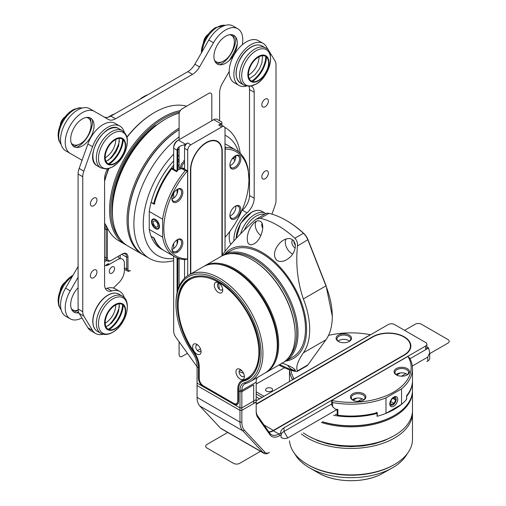 <?xml version="1.0" encoding="UTF-8"?>
<svg xmlns="http://www.w3.org/2000/svg" width="506" height="506" viewBox="0 0 506 506"><rect width="100%" height="100%" fill="white"/><g stroke="black" fill="none" stroke-linecap="round" stroke-linejoin="round"><path stroke-width="0.76" d="M197.062 365.825L197.062 365.642A15.427 8.906 60 0 0 192.754 353.131A60.17 34.737 60 0 1 175.974 304.346L175.974 303.265A61.492 35.502 60 0 1 188.706 275.112A61.492 35.502 60 0 1 250.198 310.614A61.492 35.502 60 0 1 250.198 381.619A61.492 35.502 60 0 1 245.783 383.523A14.105 8.147 60 0 0 244.771 383.959A14.105 8.147 60 0 0 241.849 390.417L241.849 391.682L253.689 384.845L253.689 403.32L256.188 401.884L256.188 382.144L241.849 390.417L239.977 390.417A15.427 8.906 60 0 1 244.284 382.878L245.783 383.523M250.198 381.619L264.537 373.346A61.492 35.502 -120 0 0 277.269 345.193A61.492 35.502 -120 0 0 233.791 269.881A61.492 35.502 -120 0 0 203.045 266.839L188.706 275.112M175.974 304.346A60.17 34.737 60 0 1 237.415 295.801A60.17 34.737 60 0 1 244.284 382.878M277.269 345.193L277.269 344.112A60.17 34.737 -120 0 0 234.727 270.425L233.791 269.881M257.276 377.533A14.105 8.147 -120 0 0 256.188 382.144M197.062 365.642L197.062 366.907L198.46 367.717L198.46 366.452C198.365 361.752 196.745 357.046 193.602 352.334C180.13 333.802 173.59 305.415 179.535 291.222C184.045 275.643 202.153 271.083 218.516 281.399C234.879 289.976 252.994 315.447 257.503 336.237C263.449 357.293 256.909 378.134 243.43 381.1C240.293 382.188 238.674 385.022 238.573 389.607L238.573 390.872L239.977 391.682L239.977 390.417M199.105 364.643L198.403 365.047M239.939 370.05L241.969 370.86M256.188 402.061L253.689 403.503L253.689 384.845L241.849 391.682L239.977 391.682L241.849 391.682L241.849 410.341L239.977 410.341L239.977 391.682L238.573 390.872L238.573 401.315A7.052 4.073 60 0 1 237.112 404.541A7.052 4.073 60 0 1 233.589 404.193L203.45 386.793A7.052 4.073 60 0 1 198.46 378.153L198.46 367.717L197.062 366.907L197.062 385.559L239.977 410.341M265.941 372.53L282.456 362.998A61.492 35.502 -120 0 0 295.194 334.845A61.492 35.502 -120 0 0 295.188 334.207A61.492 35.502 -120 0 0 251.716 259.534A61.492 35.502 -120 0 0 220.97 256.491L204.449 266.029A61.492 35.502 60 0 1 265.941 301.532A61.492 35.502 60 0 1 265.941 372.53A61.492 35.502 60 0 1 265.226 372.922M203.754 266.447A61.492 35.502 60 0 1 204.449 266.029M295.194 334.845L295.194 334.308A60.828 35.123 -120 0 0 295.188 333.669A60.828 35.123 -120 0 0 252.184 259.806L251.716 259.534M216.467 264.037A60.828 35.123 60 0 1 265.144 301.993A60.828 35.123 60 0 1 273.67 363.118M243.544 373.251A60.828 35.123 60 0 1 239.104 371.486M240.179 369.374L240.179 369.374A5.952 3.434 60 0 1 244.385 376.66A5.952 3.434 60 0 1 240.179 379.089A5.952 3.434 60 0 1 235.973 371.802A5.952 3.434 60 0 1 240.179 369.374M196.853 344.358L196.853 344.358A5.952 3.434 60 0 1 201.065 351.645A5.952 3.434 60 0 1 196.853 354.073A5.952 3.434 60 0 1 192.647 346.787A5.952 3.434 60 0 1 196.853 344.358M194.076 351.885A18.513 10.689 60 0 1 199.237 366.901L199.237 378.602A5.952 3.434 -120 0 0 203.45 385.888L233.589 403.295A5.952 3.434 -120 0 0 237.795 400.86L237.795 389.158A18.513 10.689 60 0 1 242.962 380.114A57.083 32.96 -120 0 0 236.441 297.496A57.083 32.96 -120 0 0 178.156 305.605A57.083 32.96 -120 0 0 194.076 351.885M218.516 282.784L218.516 282.784A5.952 3.434 60 0 1 222.729 290.077A5.952 3.434 60 0 1 218.516 292.506A5.952 3.434 60 0 1 214.31 285.213A5.952 3.434 60 0 1 218.516 282.784M241.052 369.981A3.744 2.163 -120 0 0 239.863 374.415A3.744 2.163 -120 0 0 244.297 375.604M197.726 344.965A3.744 2.163 -120 0 0 196.543 349.399A3.744 2.163 -120 0 0 200.971 350.588M242.962 380.114L243.962 380.544A57.962 33.466 -120 0 0 252.545 375.262M195.386 276.263A57.962 33.466 -120 0 0 178.156 304.884L178.156 305.605M243.962 380.544A17.634 10.177 -120 0 0 241.033 382.504M233.589 403.295L234.215 403.649A6.831 3.947 -120 0 0 237.915 403.794M234.215 403.649L204.07 386.249A6.831 3.947 -120 0 0 204.07 386.249L203.45 385.888M219.389 283.392A3.744 2.163 -120 0 0 218.206 287.825A3.744 2.163 -120 0 0 222.634 289.015M276.972 334.599L276.409 333.777M245.486 278.237L245.353 277.56M224.322 254.556A63.035 36.394 60 0 1 293.518 285.605A63.035 36.394 60 0 1 285.814 361.056M278.933 365.028A85.071 49.12 -120 0 0 294.846 371.315C296.839 371.727 297.718 371.587 297.484 370.904C295.605 367.533 297.56 361.505 303.347 352.827A65.236 37.665 -120 0 0 303.347 298.932C297.566 281.836 295.612 264.176 297.484 245.954C297.724 242.867 296.845 240.293 294.846 238.231A85.071 49.12 -120 0 0 260.318 218.301L256.226 219.136L253.987 220.844C241.172 232.697 231.097 243.411 223.766 252.987A65.236 37.665 -120 0 0 221.894 255.985M307.901 364.889A11.018 6.363 -120 0 1 306.693 365.996L297.3 371.417L297.484 370.904L307.901 364.889L325.946 339.779A65.236 37.665 -120 0 0 325.946 285.884L307.901 239.939A11.018 6.363 -120 0 0 303.417 233.285A85.071 49.12 -120 0 0 286.156 220.395A85.071 49.12 -120 0 0 268.895 213.349A11.018 6.363 -120 0 0 265.618 213.715L256.226 219.136M281.798 362.973C290.64 366.205 295.137 368.729 295.289 370.544L291.121 369.823L279.673 364.605M277.237 260.628C270.697 254.999 277.124 243.696 283.594 240.078C289.59 236.985 293.524 238.554 295.403 244.79C295.245 251.343 292.335 256.302 286.674 259.673C284.087 261.273 281.393 261.785 278.585 261.216L277.237 260.628M250.913 244.898L248.535 243.867C244.98 238.364 249.281 225.815 255.979 221.318C267.187 217.188 263.025 239.667 253.734 243.993L250.913 244.898M287.642 365.243A9.26 5.345 -120 0 0 291.829 369.412A9.26 5.345 -120 0 0 295.453 370.24M285.264 361.379L292.746 357.059A61.492 35.502 -120 0 0 302.171 307.781A61.492 35.502 -120 0 0 262 253.595A61.492 35.502 -120 0 0 231.255 250.552L223.772 254.872A61.492 35.502 60 0 1 254.518 257.915A61.492 35.502 60 0 1 294.688 312.101A61.492 35.502 60 0 1 285.264 361.379A61.492 35.502 60 0 1 283.828 362.132M218.693 283.335A61.492 35.502 -120 0 0 219.408 289.318M286.181 238.933A9.26 5.345 -120 0 0 286.156 246.492A9.26 5.345 -120 0 0 291.829 253.569A9.26 5.345 -120 0 0 292.708 254.012M256.713 220.945A9.26 5.345 -120 0 0 255.663 227.82A9.26 5.345 -120 0 0 260.754 235.537M240.881 273.948A65.236 37.665 -120 0 0 240.982 274.568M222.4 255.739A61.492 35.502 60 0 1 223.772 254.872M293.082 239.983A4.63 2.669 -120 0 0 292.791 240.116A4.63 2.669 -120 0 0 292.082 243.822A4.63 2.669 -120 0 0 295.106 247.902A4.63 2.669 -120 0 0 295.257 247.984M262.197 223.272A4.63 2.669 -120 0 0 262.785 228.193M297.484 245.954L307.99 239.635A10.139 5.851 -120 0 0 303.859 233.513A84.192 48.608 -120 0 0 286.782 220.755L286.156 220.395M229.098 253.803A60.606 34.99 60 0 1 284.201 290.988A60.606 34.99 60 0 1 288.85 357.299M293.866 240.793A4.63 2.669 -120 0 0 295.441 245.214M307.99 239.635L326.035 285.58L332.284 316.13M277.212 351.828L276.896 351.581M243.323 275.846A63.035 36.394 -120 0 0 243.437 276.497M277.554 348.9A11.682 6.742 60 0 1 277.503 348.779A2.201 1.271 60 0 0 277.193 348.153M241.463 274.935A63.035 36.394 60 0 1 241.368 274.315M243.013 275.599L243.114 276.225M277.086 339.431L277.661 341.398M253.689 403.503L241.849 410.341M198.46 367.717L198.46 378.153A7.052 4.073 -120 0 0 203.45 386.793L197.062 383.099L197.062 366.907L198.46 367.717L199.237 367.267M331.677 401.157L331.677 404.661L332.6 406.653L332.6 402.555L331.74 400.512A60.17 34.737 0 0 0 393.529 392.163A60.17 34.737 0 0 0 407.994 356.49A1.322 0.765 0 0 0 407.469 356.673L332.062 400.208A1.322 0.765 0 0 0 331.74 400.512L331.677 401.081M352.701 393.782A7.716 4.453 180 0 1 363.612 393.782A7.716 4.453 180 0 1 363.612 400.082A7.716 4.453 180 0 1 352.701 400.082A7.716 4.453 180 0 1 352.701 393.782M396.337 368.589A7.716 4.453 180 0 1 407.248 368.589A7.716 4.453 180 0 1 407.248 374.889A7.716 4.453 180 0 1 396.337 374.889A7.716 4.453 180 0 1 396.337 368.589M407.994 356.49L409.664 358.065A61.492 35.502 0 0 1 412.479 368.678A61.492 35.502 0 0 1 401.543 388.886L401.543 404.364A61.492 35.502 0 0 0 406.571 399.335L406.571 395.736A61.492 35.502 0 0 0 412.479 380.556L412.479 368.678M332.6 402.555A61.492 35.502 0 0 0 385.989 397.868L401.543 388.886M363.276 400.259A6.831 3.947 0 0 0 364.984 397.653A6.831 3.947 0 0 0 360.772 394.01A6.831 3.947 0 0 0 353.321 394.863A6.831 3.947 0 0 0 351.322 397.653A6.831 3.947 0 0 0 353.03 400.259L356.749 398.108M406.913 375.066A6.831 3.947 0 0 0 408.62 372.46A6.831 3.947 0 0 0 404.408 368.811A6.831 3.947 0 0 0 396.957 369.671A6.831 3.947 0 0 0 394.958 372.46A6.831 3.947 0 0 0 396.666 375.066L400.385 372.916M332.6 406.653L335.32 409.126A61.492 35.502 0 0 0 337.869 409.48L337.869 415.243A61.492 35.502 0 0 0 377.274 412.649L377.274 416.248A61.492 35.502 0 0 0 385.989 413.345L385.989 397.868M401.543 404.364L385.989 413.345M393.763 397.065L393.763 397.065A5.623 3.245 120 0 0 389.791 403.946A5.623 3.245 120 0 0 393.763 406.242A5.623 3.245 120 0 0 397.741 399.36A5.623 3.245 120 0 0 393.763 397.065M363.871 399.81A6.831 3.947 0 0 0 352.435 399.81M407.507 374.617A6.831 3.947 0 0 0 396.072 374.617M337.173 409.392L337.173 414.743A0.879 0.506 0 0 0 337.869 415.243M389.81 403.465A4.516 2.606 120 0 0 393.111 404.819A4.516 2.606 120 0 0 396.179 399.506A4.516 2.606 120 0 0 393.352 397.33M394.579 397.76L391.897 398.943L390.284 402.378L391.353 404.623L394.035 403.44L395.648 400.012L394.579 397.76M395.648 400.012L392.979 398.469M394.035 403.44L390.689 401.511M290.994 370.265A60.17 34.737 0 0 0 293.98 378.709A1.322 0.765 0 0 0 294.505 378.526L369.911 334.991A1.322 0.765 0 0 0 370.234 334.687A60.17 34.737 0 0 0 328.533 335.37M338.362 335.117A7.716 4.453 180 0 1 349.273 335.117A7.716 4.453 180 0 1 349.273 341.417A7.716 4.453 180 0 1 338.362 341.417A7.716 4.453 180 0 1 338.362 335.117M293.98 378.709L292.31 379.291L292.31 379.936M289.527 369.778A61.492 35.502 0 0 0 292.31 379.291M348.938 341.594A6.831 3.947 0 0 0 350.652 338.988A6.831 3.947 0 0 0 346.433 335.345A6.831 3.947 0 0 0 338.988 336.199A6.831 3.947 0 0 0 336.983 338.988A6.831 3.947 0 0 0 338.691 341.594M289.495 369.772L289.495 380.556A61.492 35.502 0 0 0 289.521 381.549M349.532 341.145A6.831 3.947 0 0 0 338.097 341.145M412.472 380.917A61.492 35.502 180 0 1 412.479 381.277A61.492 35.502 180 0 1 406.672 396.331L406.672 399.209A61.492 35.502 180 0 1 377.065 416.305L377.065 413.427A61.492 35.502 180 0 1 333.656 415.337M289.495 381.277L289.495 381.562A61.492 35.502 180 0 1 289.495 381.277A61.492 35.502 180 0 1 289.495 380.917M322.55 421.751A61.492 35.502 0 0 0 394.465 415.375A61.492 35.502 0 0 0 412.479 390.271L412.479 381.277M377.065 413.427L376.401 412.32M337.173 414.629A60.606 34.99 180 0 1 335.345 414.363L337.173 414.629M394.231 415.508A60.828 35.116 180 0 1 392.96 416.236A60.828 35.116 180 0 1 322.43 421.821A60.828 35.116 0 0 0 393.997 415.647L394.465 415.375M303.322 432.858A61.492 35.502 0 0 0 307.503 435.533A61.492 35.502 0 0 0 394.465 435.533A61.492 35.502 0 0 0 412.479 410.429L412.479 391.353A61.492 35.502 180 0 1 393.415 417.052A61.492 35.502 180 0 1 321.335 422.453M412.472 390.815A61.492 35.502 180 0 1 412.479 391.353M307.503 435.533L307.971 435.799A60.828 35.116 0 0 0 393.997 435.799L394.465 435.533M289.546 440.808A61.492 35.502 0 0 0 307.503 464.502L307.503 464.502A61.492 35.502 0 0 0 394.465 464.502A61.492 35.502 0 0 0 412.479 439.398L412.479 412.947A61.492 35.502 180 0 1 374.516 445.748A61.492 35.502 180 0 1 307.503 438.051A61.492 35.502 180 0 1 301.418 433.952M412.441 411.688A61.492 35.502 180 0 1 412.479 412.947M256.188 391.815L263.961 396.299M271.558 391.201C274.986 388.178 268.863 386.995 266.687 388.26C265.245 389.437 265.182 390.404 266.498 391.157L268.692 391.789L271.558 391.201M307.503 464.502L308.439 465.046A60.17 34.737 0 0 0 393.529 465.046L394.465 464.502M393.124 436.292L384.079 440.732L374.181 443.895L362.954 445.95L350.987 446.665L339.76 446.039L327.787 443.895L317.888 440.732L308.843 436.292M262.089 397.381L256.188 393.972M256.188 396.849L259.597 398.823M380.221 474.698C362.6 483.35 334.365 482.547 318.268 472.876A46.267 26.71 180 0 0 380.215 474.698L392.599 467.74A58.848 33.972 180 0 1 309.375 467.74A58.848 33.972 180 0 1 294.815 453.844M407.159 453.844A58.848 33.972 180 0 1 392.599 467.74M187.435 353.333L182.204 356.35A4.409 2.543 -60 0 1 179.092 354.554L179.092 341.765M179.092 286.396L179.092 258.636L179.092 286.396M179.092 146.797L179.092 169.402M211.818 140.44L211.818 140.826M190.465 209.054A10.139 5.851 -60 0 1 190.781 208.542M190.781 260.685A10.139 5.851 -60 0 1 190.465 260.533M206.208 142.926L206.208 142.572M184.703 144.741L184.703 147.126M211.818 120.795L211.818 95.242A4.409 2.543 -60 0 0 208.7 93.439L182.204 108.739A4.409 2.543 -60 0 0 179.092 114.135L179.092 139.688M190.465 176.664A10.139 5.851 -60 0 1 190.781 176.151M190.781 228.295A10.139 5.851 -60 0 1 190.465 228.143M224.101 126.633L220.939 124.799A4.409 2.543 -60 0 0 218.731 125.02L220.913 123.761A6.61 3.82 -60 0 1 221.849 123.331L221.849 122.066L217.099 119.321A6.61 3.82 120 0 0 213.798 119.65L178.359 140.111A6.61 3.82 120 0 0 173.685 148.207L173.685 147.132A5.288 3.055 -60 0 1 177.423 140.649L178.359 140.111L177.423 140.649L178.359 140.111L185.474 144.223L187.656 142.964L190.825 144.792L221.9 126.848A4.409 2.543 -60 0 1 224.101 126.633A4.409 2.543 -60 0 1 225.018 128.65L225.018 251.292M221.849 123.331L221.849 125.33M221.849 147.752L221.849 149.871M218.472 142.515L218.472 141.952M187.656 142.964A4.409 2.543 -60 0 0 184.538 148.359L187.707 150.187A4.409 2.543 -60 0 1 190.825 144.792M187.707 150.187L187.707 275.732M222.26 255.328L222.26 151.655A22.479 12.979 120 0 0 206.359 142.477A22.479 12.979 120 0 0 190.465 170.01L190.465 274.1M173.685 169.206L173.685 148.207L177.062 150.162C177.416 147.385 179.908 145.627 184.538 144.868A6.61 3.82 -60 0 1 185.474 144.223M177.84 147.992L177.84 170.18M177.84 258.218L177.84 289.78M212.438 140.757L212.438 140.364M216.6 140.883L216.6 141.357M184.538 148.359L184.538 169.124M184.538 259.578L184.538 278.287M173.685 193.064L173.685 198.181M173.685 243.449L173.685 248.572M173.685 256.156L173.685 331.082A7.495 4.326 -120 0 0 175.943 337.401L197.062 366.667M177.062 150.162L177.062 171.155L172.438 168.492A0.879 0.506 120 0 0 171.66 168.84A61.492 35.502 120 0 0 154.203 204.266L151.085 202.463A61.492 35.502 120 0 0 149.245 211.464L162.647 219.199L162.647 237.162A61.492 35.502 120 0 0 174.684 256.732A61.492 35.502 120 0 0 185.278 259.603L187.479 258.945A1.322 0.765 120 0 0 187.581 258.402L187.581 171.332A1.322 0.765 120 0 0 187.479 170.895A60.17 34.737 120 0 0 163.817 228.585A60.17 34.737 120 0 0 187.479 258.945M171.932 198.339A6.831 3.947 120 0 0 173.337 201.122A6.831 3.947 120 0 0 178.599 199.288A6.831 3.947 120 0 0 181.584 192.413A6.831 3.947 120 0 0 180.168 189.288A6.831 3.947 120 0 0 177.056 189.459L177.062 193.754M171.932 248.724A6.831 3.947 120 0 0 173.337 251.507A6.831 3.947 120 0 0 178.599 249.679A6.831 3.947 120 0 0 181.584 242.804A6.831 3.947 120 0 0 180.168 239.673A6.831 3.947 120 0 0 177.056 239.85L177.062 244.145M177.062 250.982L177.062 252.424M177.062 257.908L177.062 292.74M173.685 148.207L173.685 147.132M190.781 273.923L190.781 169.833A22.043 12.726 -60 0 1 206.359 142.837A22.043 12.726 -60 0 1 221.944 151.838L221.944 255.884M284.416 367.761L256.188 384.06M260.603 451.27L239.711 463.332A4.409 2.543 180 0 1 233.481 463.332L206.986 448.038A4.409 2.543 180 0 1 206.986 444.439L227.877 432.377M409.468 349.716L409.822 349.924M348.628 386.957A10.139 5.851 180 0 1 348.653 387.299M304.068 413.041A10.139 5.851 180 0 1 303.474 413.022M429.708 353.643L447.918 343.125A4.409 2.543 180 0 0 447.918 339.526L421.428 324.232A4.409 2.543 180 0 0 415.192 324.232L404.598 330.348M376.679 370.759A10.139 5.851 180 0 1 376.704 371.107M332.119 396.843A10.139 5.851 180 0 1 331.525 396.83M268.838 431.846A14.984 8.653 120 0 0 273.373 430.404L264.037 425.008M256.188 404.338L372.802 337.009A22.043 12.726 180 0 1 403.971 337.009A22.043 12.726 180 0 1 403.971 355.003L273.373 430.404M256.188 400.79L388.279 324.529A4.409 2.543 180 0 1 394.516 324.529L425.59 342.467A4.409 2.543 180 0 1 426.881 344.27A4.409 2.543 180 0 1 425.59 346.066L284.005 427.81A11.018 6.363 0 0 0 280.779 432.307A11.018 6.363 0 0 0 280.824 432.883L281.089 434.888L279.875 435.596A16.312 9.418 -60 0 1 269.888 434.698L257.731 417.406A16.312 9.418 -60 0 1 256.188 411.644L256.188 399.601L241.849 407.88L241.849 422.13A20.714 11.961 120 0 0 244.499 430.302L265.055 452.339A7.495 4.326 120 0 0 269.394 452.44L268.458 452.978A8.817 5.092 -60 0 1 264.056 453.414A8.817 5.092 -60 0 1 263.354 452.857L242.798 430.827A22.043 12.726 -60 0 1 239.977 422.13L239.977 407.88L241.849 407.88L239.977 407.88L233.589 404.193A7.052 4.073 -120 0 0 238.573 401.315L238.573 390.872L239.977 391.682L241.849 391.682L241.849 407.88L253.689 401.043L253.689 384.845L241.849 391.682M426.881 344.27L426.881 347.926A4.409 2.543 180 0 1 425.59 349.728L410.005 358.722M410.866 345.845L410.417 345.585M376.489 334.991L374.649 336.054L376.489 334.991M269.084 432.194A14.984 8.653 120 0 0 273.373 430.764L404.281 355.18A22.479 12.979 0 0 0 404.281 336.825A22.479 12.979 0 0 0 372.492 336.825L256.188 403.978M256.188 410.562A14.984 8.653 120 0 0 257.605 415.862L269.761 433.155A14.984 8.653 120 0 0 271.444 434.717A14.984 8.653 120 0 0 278.939 433.971L280.824 432.883M331.677 403.946L284.005 431.466A11.018 6.363 0 0 0 281.039 434.597M426.881 346.876L427.772 347.388A6.61 3.82 180 0 1 428.607 347.983L425.59 349.728L425.59 346.066M426.836 361.543L427.772 361.006L426.836 361.543A5.288 3.055 180 0 1 426.836 361.543L427.772 361.006A6.61 3.82 0 0 0 429.708 358.305L429.708 352.821L428.607 347.983M405.907 373.63L401.473 376.186L405.907 373.63M362.271 398.823L357.837 401.378L362.271 398.823M239.977 391.682L239.977 407.88L197.062 383.099L197.062 397.349A22.043 12.726 120 0 0 199.876 406.046L220.433 428.082A8.817 5.092 120 0 0 221.135 428.639L264.056 453.414M337.173 409.411L287.75 437.949C285.175 438.803 282.955 438.645 281.089 437.469L281.089 434.888M427.772 361.006L427.772 357.103L412.308 366.034M427.772 357.103L429.708 352.821M269.394 452.44L268.458 452.978L269.394 452.44M71.314 308.616C73.016 310.564 75.293 311.076 78.139 310.159M115.811 304.903L115.678 306.8C114.761 313.125 111.794 318.268 106.772 322.227L105.197 323.296M115.703 328.192A14.238 8.223 -60 0 1 106.311 316.642A14.238 8.223 -60 0 1 123.73 305.681A14.238 8.223 -60 0 1 115.703 328.192M108.36 329.292A20.993 12.119 120 0 0 122.591 304.644M60.22 290.703A7.767 4.484 -60 0 1 65.103 282.253M78.462 311.829A20.993 12.119 -60 0 1 76.526 312.917M203.482 42.574A7.767 4.484 -60 0 1 208.358 34.123M235.752 37.134A20.993 12.119 -60 0 1 221.622 63.762A20.993 12.119 -60 0 1 219.787 64.787M214.569 60.486C217.049 63.041 220.236 63.117 224.139 60.714C234.145 54.825 238.471 35.471 229.42 34.769M250.274 73.908L248.452 75.166M259.072 56.773L258.933 58.671C258.022 64.996 255.049 70.138 250.027 74.097M258.054 57.355A14.238 8.223 -60 0 1 267.44 68.898A14.238 8.223 -60 0 1 250.021 79.866A14.238 8.223 -60 0 1 258.054 57.355M251.615 81.162A20.993 12.119 120 0 0 251.684 81.118A20.993 12.119 120 0 0 265.846 56.514M60.22 125.279A7.767 4.484 -60 0 1 65.103 116.829M92.49 119.84A20.993 12.119 -60 0 1 77.026 147.246A20.993 12.119 -60 0 1 76.526 147.499M71.314 143.192C73.534 145.551 76.4 145.81 79.91 143.982C90.346 138.929 95.666 118.309 86.159 117.481M115.811 139.485L115.678 141.383C114.761 147.708 111.794 152.85 106.772 156.809L105.197 157.872M115.703 139.542A14.238 8.223 -60 0 1 123.73 152.78A14.238 8.223 -60 0 1 106.311 161.933A14.238 8.223 -60 0 1 115.703 139.542M108.36 163.874A20.993 12.119 120 0 0 122.591 139.22M179.194 113.154A75.596 43.642 120 0 0 165.841 118.904L165.841 118.904A75.596 43.642 120 0 0 112.389 211.489A75.596 43.642 120 0 0 128.043 246.099L142.692 254.556A75.596 43.642 -60 0 1 130.845 194.88A75.596 43.642 -60 0 1 179.092 128.195M143.324 254.904A75.596 43.642 -60 0 1 142.692 254.556M165.222 119.264L165.841 118.904L165.222 119.264A74.717 43.136 120 0 0 112.389 210.768L112.389 211.489M128.284 220.306A74.717 43.136 -60 0 1 179.092 129.656A74.717 43.136 120 0 0 128.284 219.946L128.284 220.667A75.596 43.642 120 0 0 143.944 255.277L149.555 258.515A75.596 43.642 120 0 0 173.685 260.609M179.092 167.081A3.966 2.29 -60 0 1 179.092 164.115M231.881 159.238L235.36 157.227A60.606 34.99 120 0 0 234.885 156.082M179.092 160.927A60.606 34.99 120 0 0 177.062 163.115M173.685 167.1A60.606 34.99 120 0 0 172.54 168.549M190.781 213.93L190.465 213.975M184.538 167.79A3.087 1.784 -60 0 1 184.076 168.118L183.45 168.473A3.966 2.29 -60 0 1 183.45 168.473A3.966 2.29 -60 0 1 183.336 168.536M179.598 167.594L181.445 168.656A3.966 2.29 -60 0 1 181.135 164.754A3.966 2.29 -60 0 1 184.538 161.623M173.685 165.146A61.492 35.502 120 0 0 153.634 203.69L154.925 203.671M235.36 157.227L235.398 156.487A61.492 35.502 120 0 0 235.176 155.918M225.575 144.115A61.492 35.502 120 0 0 225.265 143.932A61.492 35.502 120 0 0 225.018 143.793L225.265 143.932M179.092 159.15A61.492 35.502 120 0 0 177.84 160.446M153.83 237.877L153.634 237.883A61.492 35.502 120 0 0 163.773 250.438A61.492 35.502 120 0 0 164.089 250.615M183.457 168.473L184.076 168.118A3.087 1.784 -60 0 1 181.907 166.582A3.087 1.784 -60 0 1 184.538 162.869M179.092 155.279A61.492 35.502 120 0 0 177.84 156.468M173.685 160.813A61.492 35.502 120 0 0 151.142 202.255L153.634 203.69M153.634 237.883L151.142 236.441A61.492 35.502 120 0 0 161.281 248.996L163.773 250.438M173.685 258.528A68.987 39.829 -60 0 1 143.249 223.905A68.987 39.829 -60 0 1 173.685 154.14M177.84 150.042A68.987 39.829 -60 0 1 179.092 148.903M225.018 135.21A68.987 39.829 -60 0 1 238.497 151.787M240.198 153.261A75.596 43.642 120 0 0 225.145 127.575A75.596 43.642 120 0 0 224.753 127.354L225.145 127.575M179.092 136.829A75.596 43.642 120 0 0 136.525 203.254A75.596 43.642 120 0 0 149.555 258.515M177.84 259.274A75.596 43.642 120 0 0 179.092 258.794M179.092 129.688A75.596 43.642 120 0 0 128.284 220.667M225.246 237.143A60.17 34.737 120 0 0 248.908 179.459A60.17 34.737 120 0 0 225.246 149.099A1.322 0.765 120 0 0 225.145 149.643L225.145 236.713A1.322 0.765 120 0 0 225.246 237.143L225.018 237.093M235.347 206.182A7.716 4.453 -60 0 1 240.805 209.332A7.716 4.453 -60 0 1 235.347 218.775A7.716 4.453 -60 0 1 229.895 215.632A7.716 4.453 -60 0 1 235.347 206.182L235.347 206.182M235.347 155.797A7.716 4.453 -60 0 1 240.805 158.941A7.716 4.453 -60 0 1 235.347 168.39A7.716 4.453 -60 0 1 229.895 165.241A7.716 4.453 -60 0 1 235.347 155.797L235.347 155.797M225.246 149.099L225.575 147.36L225.018 147.037M248.908 179.459L248.206 169.801A61.492 35.502 120 0 0 236.175 150.231A61.492 35.502 120 0 0 225.575 147.36M229.907 215.252A6.831 3.947 120 0 0 231.312 218.035A6.831 3.947 120 0 0 234.727 217.7A6.831 3.947 120 0 0 239.193 211.679A6.831 3.947 120 0 0 238.143 206.201A6.831 3.947 120 0 0 235.031 206.378M229.907 164.867A6.831 3.947 120 0 0 231.312 167.65A6.831 3.947 120 0 0 234.727 167.309A6.831 3.947 120 0 0 239.193 161.294A6.831 3.947 120 0 0 238.143 155.816A6.831 3.947 120 0 0 235.031 155.993M234.632 161.129A61.492 35.502 120 0 0 233.905 158.068M235.398 156.594L235.815 156.841M235.796 156.265A61.492 35.502 120 0 0 235.581 155.747M236.175 150.231L225.885 144.292A61.492 35.502 120 0 0 225.018 143.818M229.996 215.992A6.831 3.947 120 0 0 230.983 215.537A6.831 3.947 120 0 0 235.714 206.087M229.996 165.607A6.831 3.947 120 0 0 230.983 165.152A6.831 3.947 120 0 0 235.714 155.703M177.378 189.263A7.716 4.453 -60 0 1 182.83 192.413A7.716 4.453 -60 0 1 177.378 201.862A7.716 4.453 -60 0 1 171.92 198.713A7.716 4.453 -60 0 1 177.378 189.263L177.378 189.263M177.378 239.654A7.716 4.453 -60 0 1 182.83 242.804A7.716 4.453 -60 0 1 177.378 252.247A7.716 4.453 -60 0 1 171.92 249.097A7.716 4.453 -60 0 1 177.378 239.654L177.378 239.654M186.954 170.516L183.918 168.764L181.73 168.574L185.278 170.623L187.479 170.895L187.024 170.554M185.278 170.623A61.492 35.502 120 0 0 162.647 219.199M162.647 237.162L149.245 229.427A61.492 35.502 120 0 0 151.085 236.296L154.203 238.092A61.492 35.502 120 0 0 164.399 250.799L174.684 256.732M181.73 168.574L178.232 169.687A61.492 35.502 120 0 0 176.651 171.724L171.66 168.84M149.245 229.427L149.245 211.464M155.481 228.63A5.623 3.245 -120 0 0 159.453 226.334A5.623 3.245 -120 0 0 155.481 219.452A5.623 3.245 -120 0 0 151.503 221.748A5.623 3.245 -120 0 0 155.481 228.63M172.021 199.073A6.831 3.947 120 0 0 177.739 189.174M172.021 249.464A6.831 3.947 120 0 0 177.739 239.559M153.078 221.419A4.516 2.606 -120 0 0 156.209 227.251M155.481 219.901A5.066 2.928 60 0 1 159.061 226.112A5.066 2.928 60 0 1 155.481 228.181A5.066 2.928 60 0 1 151.895 221.97A5.066 2.928 60 0 1 155.481 219.901M153.375 224.778L155.892 227.358L157.999 226.625L157.581 223.304L155.07 220.724L152.964 221.464L153.375 224.778M103.148 334.238A24.244 13.997 -60 0 1 95.634 333.511A24.244 13.997 -60 0 1 92.554 330.431L83.819 316.105A13.226 7.634 -60 0 1 82.763 311.728L82.763 176.733A13.226 7.634 -60 0 1 83.819 171.142L92.554 146.727A24.244 13.997 -60 0 1 119.878 126.095A24.244 13.997 -60 0 1 124.267 132.237M107.683 168.852A13.226 7.634 120 0 0 104.584 178.675L104.584 284.593A13.226 7.634 120 0 0 107.323 290.653A13.226 7.634 120 0 0 111.75 290.956A24.244 13.997 -60 0 1 119.878 291.519A24.244 13.997 -60 0 1 124.267 297.661M93.673 277.705A4.63 2.669 120 0 0 96.697 273.626A4.63 2.669 120 0 0 95.988 269.919A4.63 2.669 120 0 0 91.358 272.589A4.63 2.669 120 0 0 91.358 277.933A4.63 2.669 120 0 0 93.673 277.705M93.673 205.721A4.63 2.669 120 0 0 96.697 201.641A4.63 2.669 120 0 0 95.988 197.935A4.63 2.669 120 0 0 91.358 200.61A4.63 2.669 120 0 0 91.358 205.948A4.63 2.669 120 0 0 93.673 205.721M106.039 161.433L111.541 157.682L116.019 151.863L118.625 145.785L119.321 138.435M106.039 326.857L111.541 323.1L116.019 317.281L118.625 311.203L119.321 303.853M108.221 160.313A24.244 13.997 120 0 0 119.435 140.883M119.878 126.095L115.204 123.394A24.244 13.997 120 0 0 87.873 144.033L79.145 168.441A13.226 7.634 120 0 0 78.088 174.039L78.088 309.027A13.226 7.634 120 0 0 79.145 313.404L87.873 327.73A24.244 13.997 120 0 0 90.96 330.81L95.634 333.511M108.221 325.731A24.244 13.997 120 0 0 119.435 306.307M119.878 291.519L115.204 288.818A24.244 13.997 120 0 0 107.076 288.256L111.75 290.956M105.406 288.559A13.226 7.634 120 0 0 107.076 288.256M233.905 240.869A24.244 13.997 -60 0 1 247.017 212.862A13.226 7.634 120 0 0 254.189 198.219L254.189 92.301A13.226 7.634 120 0 0 251.45 86.248A13.226 7.634 120 0 0 251.172 86.096M246.409 86.109A24.244 13.997 -60 0 1 238.895 85.381A24.244 13.997 -60 0 1 238.895 57.387A24.244 13.997 -60 0 1 263.139 43.389A24.244 13.997 -60 0 1 266.219 46.463L274.954 60.79A13.226 7.634 -60 0 1 276.01 65.166L276.01 200.161A13.226 7.634 -60 0 1 274.954 205.752L271.943 214.158M249.3 78.727L254.796 74.97L259.281 69.151L261.88 63.079L262.576 55.723M265.1 178.732A4.63 2.669 120 0 0 268.123 174.652A4.63 2.669 120 0 0 267.415 170.946A4.63 2.669 120 0 0 262.785 173.615A4.63 2.669 120 0 0 262.785 178.96A4.63 2.669 120 0 0 265.1 178.732M265.1 106.747A4.63 2.669 120 0 0 268.123 102.667A4.63 2.669 120 0 0 267.415 98.961A4.63 2.669 120 0 0 262.785 101.636A4.63 2.669 120 0 0 262.785 106.981A4.63 2.669 120 0 0 265.1 106.747M263.139 43.389L258.458 40.689A24.244 13.997 120 0 0 234.215 54.686A24.244 13.997 120 0 0 234.215 82.68L238.895 85.381M247.017 212.862L242.342 210.161A13.226 7.634 120 0 0 249.515 195.518L249.515 89.6A13.226 7.634 120 0 0 249.003 86.368M242.342 210.161A24.244 13.997 120 0 0 241.881 210.566M229.787 231.508A24.244 13.997 120 0 0 230.755 244.347M108.297 117.196A9.038 5.218 -60 0 1 109.271 116.544L111.763 115.109A12.561 7.255 120 0 0 109.448 116.797M140.073 99.233A9.038 5.218 -60 0 1 142.312 97.475L144.805 96.032A12.561 7.255 120 0 0 142.154 98.031M147.455 94.97A12.561 7.255 120 0 0 144.805 96.032M114.413 114.046A12.561 7.255 120 0 0 111.763 115.109M107.398 257.921L106.152 257.921L106.152 229.579A22.922 13.232 120 0 0 105.286 224.025L107.335 227.852A23.801 13.744 -60 0 1 107.398 229.579L107.398 257.921A5.73 3.308 120 0 0 111.453 260.255L122.363 253.961A7.932 4.579 -60 0 1 127.974 257.2L127.974 269.078A3.529 2.037 120 0 0 130.466 270.514L129.846 270.874A4.409 2.543 -60 0 1 127.638 271.096A4.409 2.543 -60 0 1 126.728 269.078L126.728 257.2A7.052 4.073 120 0 0 125.267 253.968A7.052 4.073 120 0 0 121.737 254.322L110.833 260.615A6.61 3.82 -60 0 1 107.525 260.944A6.61 3.82 -60 0 1 106.152 257.921L104.584 257.01M104.584 180.75A74.717 43.136 -60 0 1 108.67 168.618M126.861 137.12A74.717 43.136 -60 0 1 154.001 112.787L154.621 112.427A75.596 43.642 120 0 0 126.917 137.36M120.181 255.22L120.181 258.711M105.754 265.593A3.858 2.226 -60 0 1 107.247 264.214A3.858 2.226 -60 0 1 109.486 264.271M104.584 225.303A22.922 13.232 -60 0 1 104.906 228.857L106.152 229.579L107.398 229.579M186.569 106.216A75.596 43.642 120 0 0 154.621 112.427M108.91 168.555A75.596 43.642 120 0 0 104.584 181.338M108.252 264.986A2.758 1.588 120 0 0 107.841 264.53A2.758 1.588 120 0 0 107.038 264.436M126.671 245.239A75.596 43.642 -60 0 1 125.241 244.48A75.596 43.642 -60 0 1 113.654 183.899A75.596 43.642 -60 0 1 163.04 117.284A75.596 43.642 -60 0 1 180.275 110.631M107.335 227.852A75.596 43.642 120 0 0 118.695 240.698L125.241 244.48M111.453 260.255L110.833 260.615M121.737 254.322L122.363 253.961L121.737 254.322L126.728 257.2L127.974 257.2M130.466 270.514L129.846 270.874M145.443 134.16L146.316 134.216M179.535 112.016A74.717 43.136 120 0 0 163.659 118.366A74.717 43.136 120 0 0 116.804 178.245A74.717 43.136 120 0 0 120.371 239.332M112.718 218.143A72.953 42.118 -60 0 1 154.21 126.272A7.932 4.579 -60 0 1 156.765 124.931M233.892 54.496L233.076 54.022L229.49 60.233M106.709 260.476L104.584 261.71M117.873 256.555A9.696 5.598 -60 0 1 119.441 258.838M78.088 277.282L70.245 290.855L65.571 288.154A24.244 13.997 120 0 0 65.571 316.149L70.245 318.85A24.244 13.997 120 0 0 81.896 317.92M65.571 288.154L78.088 266.479M81.985 160.497A14.105 8.147 120 0 0 80.789 159.516L65.571 150.731A24.244 13.997 120 0 1 65.571 122.737A24.244 13.997 120 0 1 89.815 108.739L94.489 111.44A24.244 13.997 120 0 0 70.245 125.437A24.244 13.997 120 0 0 70.245 153.432L65.571 150.731M103.812 116.816A14.105 8.147 120 0 0 110.839 116.108L115.52 118.809A14.105 8.147 -60 0 1 108.467 119.505A14.105 8.147 -60 0 1 108.461 119.505L94.489 111.44M242.285 44.794A24.244 13.997 120 0 0 237.75 28.728A24.244 13.997 120 0 0 213.507 42.725L199.535 66.925A14.105 8.147 -60 0 1 192.482 74.376L187.808 71.675L110.839 116.108M187.808 71.675A14.105 8.147 120 0 0 194.861 64.23L199.535 66.925M237.75 28.728L233.076 26.034A24.244 13.997 120 0 0 208.833 40.025L194.861 64.23M233.076 54.022A24.244 13.997 120 0 0 237.308 43.516M105.824 265.606A3.744 2.163 -60 0 1 109.391 264.328M73.851 312.012A18.735 10.816 120 0 0 78.145 310.184M73.851 146.595A18.735 10.816 120 0 0 78.228 144.71M90.928 122.711A18.735 10.816 120 0 0 90.372 117.974M217.106 63.882A18.735 10.816 120 0 0 221.489 62.004M234.189 40.006A18.735 10.816 120 0 0 233.627 35.268M192.482 74.376L115.52 118.809M82.073 160.257L70.245 153.432M70.245 290.855A24.244 13.997 120 0 0 70.245 318.85M104.584 265.138A7.052 4.073 -60 0 0 108.335 264.935L117.531 259.629A9.696 5.598 120 0 1 124.387 263.588L124.387 270.565A11.461 6.616 120 0 1 119.036 282.456L113.407 288.053M228.883 232.703A24.244 13.997 120 0 0 229.686 232.039M242.285 210.211A24.244 13.997 120 0 0 242.456 209.187M219.61 120.77L219.61 92.914A14.105 8.147 -60 0 1 222.532 83.085L229.199 71.536M111.921 273.126A3.744 2.163 -60 0 1 109.625 269.862A3.744 2.163 -60 0 1 114.217 267.212A3.744 2.163 -60 0 1 111.921 273.126M82.37 118.935A16.527 9.544 120 0 0 72.25 145.026A16.527 9.544 120 0 0 92.49 133.337A16.527 9.544 120 0 0 82.37 118.935M225.625 36.23A16.527 9.544 120 0 0 215.505 62.32A16.527 9.544 120 0 0 235.752 50.632A16.527 9.544 120 0 0 225.625 36.23M78.088 287.769A16.527 9.544 120 0 0 70.688 305.042A16.527 9.544 120 0 0 78.809 312.765M200.49 348.868L197.46 350.62M194.412 352.378L193.855 352.701M198.27 363.858L198.934 363.479M238.579 389.158L237.795 389.158M238.573 400.86L237.795 400.86M260.318 218.301L268.895 213.349M294.846 238.231L303.417 233.285L303.859 233.513M303.347 298.932L325.946 285.884M303.347 352.827L325.946 339.779M199.237 377.704L198.46 378.153M204.228 386.337L203.45 386.793M233.589 404.193L234.373 403.737M342.714 390.733L342.714 390.373M213.798 119.65L220.913 123.761M218.731 125.02L221.9 126.848M279.875 435.596L278.939 433.971L273.373 430.764M287.75 437.949L284.005 431.466L284.005 427.81M220.433 428.082L263.354 452.857L265.055 452.339M244.499 430.302L242.798 430.827L199.876 406.046M241.849 422.13L239.977 422.13L197.062 397.349M257.605 415.862L257.731 417.406M269.761 433.155L269.888 434.698M112.231 299.217A20.385 11.771 120 0 0 98.48 324.536A20.385 11.771 120 0 0 113.534 331.727A20.385 11.771 120 0 0 127.284 306.408A20.385 11.771 120 0 0 112.231 299.217M114.647 304.884A14.902 8.602 -60 0 1 125.646 310.14A14.902 8.602 -60 0 1 115.596 328.641A14.902 8.602 -60 0 1 104.597 323.391A14.902 8.602 -60 0 1 114.647 304.884M120.194 324.106A21.486 12.41 120 0 0 124.014 317.49M122.275 296.08A21.486 12.41 120 0 0 100.789 308.489A21.486 12.41 120 0 0 100.789 333.302C104.546 335.25 108.72 334.789 113.319 331.93C125.861 324.605 132.61 301.342 122.275 296.08L118.853 294.106A21.486 12.41 120 0 0 107.386 295.605A21.486 12.41 120 0 0 93.933 314.574A21.486 12.41 120 0 0 97.361 331.322C94.224 329.387 92.699 325.839 92.775 320.69C92.946 316.231 94.306 311.664 96.848 306.997C99.669 301.993 103.11 298.186 107.177 295.561C111.655 292.822 115.551 292.335 118.853 294.106M109.157 329.608A21.486 12.41 120 0 0 123.268 305.175M59.436 306.636A20.385 11.771 -60 0 1 71.922 275.941M74.097 310.418A21.486 12.41 -60 0 1 72.794 311.12M61.137 309.843A21.486 12.41 -60 0 1 72.339 276.44M264.486 214.373A20.385 11.771 120 0 0 256.789 215.758A20.385 11.771 120 0 0 244.234 230.255M265.878 213.583L265.536 213.374A21.486 12.41 120 0 0 240.609 233.88M265.536 213.374L262.108 211.394A21.486 12.41 120 0 0 252.089 212.065A21.486 12.41 120 0 0 236.175 238.446M201.42 52.864A20.385 11.771 -60 0 1 215.176 27.811M202.065 51.745A21.486 12.41 -60 0 1 216.492 27.716A21.486 12.41 -60 0 1 217.175 27.299A21.486 12.41 -60 0 1 225.391 25.344M232.33 34.8A21.486 12.41 -60 0 1 232.368 36.274M217.352 62.289A21.486 12.41 -60 0 1 216.049 62.991M256.789 83.598A20.385 11.771 120 0 0 270.539 58.279A20.385 11.771 120 0 0 255.492 51.087A20.385 11.771 120 0 0 241.741 76.406A20.385 11.771 120 0 0 256.789 83.598M258.857 80.511A14.902 8.602 -60 0 1 247.858 75.261A14.902 8.602 -60 0 1 257.908 56.754A14.902 8.602 -60 0 1 268.907 62.01A14.902 8.602 -60 0 1 258.857 80.511M254.107 49.43A21.486 12.41 120 0 0 240.622 68.392A21.486 12.41 120 0 0 244.044 85.172L249.477 86.343L256.023 84.141C269.831 77.095 275.308 51.315 265.536 47.95A21.486 12.41 120 0 0 254.107 49.43M263.455 75.976A21.486 12.41 120 0 0 267.276 69.36M252.418 81.479A21.486 12.41 120 0 0 266.523 57.045M265.536 47.95L262.108 45.976A21.486 12.41 120 0 0 240.622 58.38A21.486 12.41 120 0 0 240.622 83.193L244.044 85.172M59.436 141.218A20.385 11.771 -60 0 1 73.218 109.77M61.137 144.419A21.486 12.41 -60 0 1 60.581 126.848A21.486 12.41 -60 0 1 73.92 110.011A21.486 12.41 -60 0 1 74.603 109.631A21.486 12.41 -60 0 1 82.136 108.05M89.075 117.506A21.486 12.41 -60 0 1 89.113 118.986M74.091 145.001A21.486 12.41 -60 0 1 72.794 145.703M112.231 167.056A20.385 11.771 120 0 0 127.284 142.483A20.385 11.771 120 0 0 113.534 133.046A20.385 11.771 120 0 0 98.48 157.613A20.385 11.771 120 0 0 112.231 167.056M114.647 163.773A14.902 8.602 -60 0 1 104.597 156.873A14.902 8.602 -60 0 1 115.596 138.916A14.902 8.602 -60 0 1 125.646 145.817A14.902 8.602 -60 0 1 114.647 163.773M112.218 131.351A21.486 12.41 120 0 0 97.633 150.219A21.486 12.41 120 0 0 100.783 167.878L106.216 169.055L111.984 167.284L117.506 163.179C121.876 158.802 124.881 153.628 126.525 147.644L127.373 141.408C127.569 136.848 125.874 133.261 122.275 130.662A21.486 12.41 120 0 0 112.218 131.351M120.194 158.682A21.486 12.41 120 0 0 124.014 152.066M109.157 164.191A21.486 12.41 120 0 0 123.268 139.757M122.275 130.662L118.853 128.682A21.486 12.41 120 0 0 97.361 141.092A21.486 12.41 120 0 0 97.361 165.905L100.789 167.878M87.873 144.033L92.554 146.727M79.145 168.441L83.819 171.142M78.088 174.039L82.763 176.733M78.088 309.027L82.763 311.728M79.145 313.404L83.819 316.105M87.873 327.73L92.554 330.431M254.189 92.301L249.515 89.6M254.189 198.219L249.515 195.518M104.584 223.62L105.286 224.025M124.387 267.725L126.728 269.078L127.974 269.078M213.507 42.725L208.833 40.025M318.268 472.876L309.375 467.74M100.789 333.302L97.361 331.322M61.182 310.007L58.797 305.826L58.082 300.69L59.626 292.304L68.108 278.914L73.066 275.182M236.024 238.604L240.679 223.291L251.805 212.058C255.77 210.028 259.205 209.807 262.108 211.394M225.556 25.3L215.392 27.609L205.309 38.741L201.337 53.003M262.108 45.976C258.787 44.199 254.872 44.699 250.362 47.475C246.46 50.005 243.127 53.655 240.363 58.411C234.537 70.011 234.626 78.272 240.622 83.193M82.301 108.012L79.233 107.778L73.509 109.517L67.861 113.73L59.626 126.879L58.082 135.266L58.797 140.409L61.182 144.589M118.853 128.682C105.387 119.41 82.598 158.865 97.361 165.905M211.818 119.878L212.609 120.339M184.538 161.281L183.564 160.718M151.895 221.97L151.895 221.615M107.525 260.944L104.584 259.243M127.638 271.096L124.387 269.217"/></g></svg>
